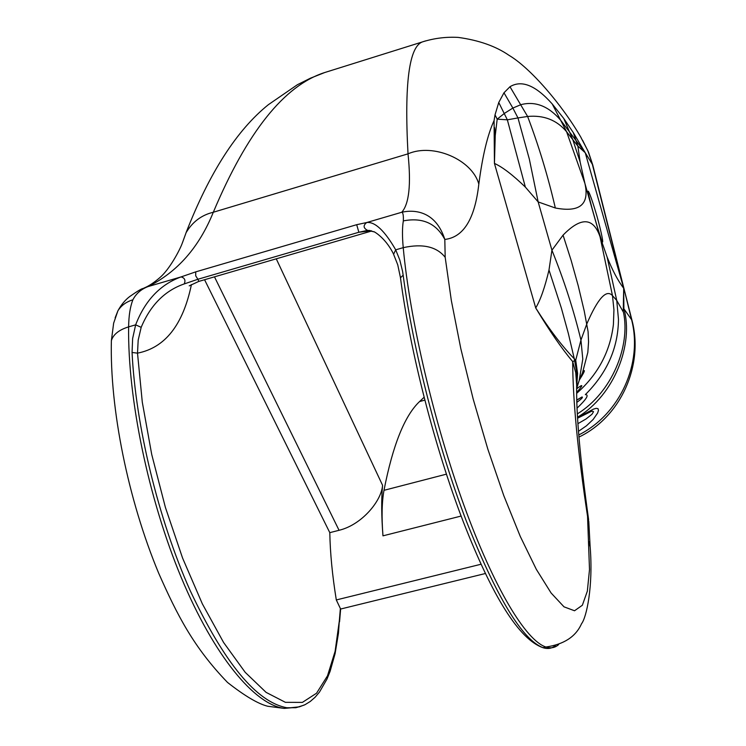 <?xml version="1.0" encoding="UTF-8"?>
<svg xmlns="http://www.w3.org/2000/svg" width="746" height="746" viewBox="0 0 746 746"><rect width="100%" height="100%" fill="white"/><g stroke="black" fill="none" stroke-linecap="round" stroke-linejoin="round"><path stroke-width="1.12" d="M204.572 279.741L329.797 532.653C330.17 552.972 332.334 575.399 336.306 599.943L340.624 609.034M340.325 608.941L339.318 620.952L335.113 651.305L327.503 675.811L316.546 693.221L302.41 702.387L285.42 702.331L266.108 692.381L245.192 672.323L223.595 642.483L202.343 603.85L182.584 558.073L165.398 507.401L151.727 454.491L142.29 402.159L137.506 353.147L132.061 352.466C135.66 425.63 158.348 519.291 190.044 590.31C224.369 663.157 256.671 702.303 286.968 707.758L295.92 707.712L304.126 705.11M191.424 284.599C183.05 324.92 165.08 347.767 137.506 353.147L138.187 340.12L141.18 327.335C150.44 305.161 164.782 290.688 184.225 283.928C185.782 280.272 184.738 277.932 181.101 276.906C160.25 284.478 145.097 300.452 135.641 324.846L132.629 338.535L132.061 352.466M184.225 283.928L197.895 279.265L195.694 275.806L195.741 271.861L181.101 276.906L147.978 286.604C141.106 289.234 136.08 293.635 132.881 299.808C126.233 301.832 121.253 305.478 117.924 310.765L115.126 317.843M400.462 277.801L403.157 275.19L402.551 271.208L399.781 259.953L395.706 249.826C384.628 230.673 374.968 221.571 366.734 222.522C363.097 225.367 363.274 227.94 367.274 230.244L374.063 231.857M400.425 277.503L400.425 277.493C410.048 351.161 434.648 447.227 463.079 521.23C492.724 597.369 519.365 639.527 542.985 647.696C522.209 639.648 496.594 597.276 466.147 520.587C437.65 445.968 412.911 349.193 403.157 275.19M425.565 40.909L422.814 41.776C409.125 46.047 404.201 83.393 408.015 153.844C411.195 184.495 409.106 203.966 401.749 212.265L366.734 222.522L356.691 224.695L358.863 232.258L367.909 230.3M333.779 69.695L324.874 72.474C284.282 85.398 247.103 131.986 213.309 212.246C199.098 247.318 177.324 272.103 147.978 286.604L142.999 288.497C141.609 288.646 137.189 291.322 129.739 296.526C125.188 299.967 121.272 304.685 117.989 310.662M401.749 212.265C403.045 212.526 403.567 215.398 403.325 220.891C422.506 217.198 436.335 223.38 444.812 239.438C435.645 210.549 413.806 209.486 401.749 212.265M198.874 281.401L197.895 279.265L358.863 232.258L371.088 230.747M329.797 532.653L339.057 530.294C362.052 524.764 381.579 500.687 382.567 485.292C381.309 499.419 381.439 516.269 382.968 535.842C381.523 517.081 381.868 501.909 383.994 490.318C392.797 445.185 404.658 415.597 419.578 401.544L424.054 397.32M588.79 521.613L587.55 516.335L589.499 569.571L587.344 591.158L582.356 605.248L574.523 610.76L564.013 606.834L551.107 593.005L536.309 569.31L520.27 536.421L503.802 495.67L487.809 449.073L473.206 399.147L460.823 348.69L451.339 300.554L445.185 257.314L444.812 239.438C463.564 237.303 474.904 218.867 478.82 184.113C472.181 159.691 433.137 142.794 408.015 153.844L213.309 212.246C201.56 215.044 192.496 221.851 186.108 232.659L182.444 242.767M590.384 411.587L592.51 411.186L593.527 411.708L591.951 414.282L585.992 419.01L577.936 423.653M578.486 431.319L586.449 425.798L593.154 419.466L597.649 412.995L598.478 410.337L598.022 408.668L596.231 408.323L593.443 409.134L577.563 417.62M577.535 417.182C614.872 394.932 633.848 343.402 623.889 308.779L623.264 310.942M577.357 413.89C612.112 392.499 630.603 345.976 623.47 312.285L616.755 300.479L612.485 295.649C606.451 288.916 597.919 298.279 586.888 323.717L580.947 340.083L575.716 360.206L572.686 361.586C572.835 400.248 577.786 451.834 587.55 516.335M623.684 287.462L631.573 319.633C642.884 363.022 620.364 414.058 578.765 434.937M582.067 396.956L576.807 399.959M582.001 396.993C583.251 397.18 581.544 398.961 576.872 402.336M577.087 408.137C586.561 399.082 589.312 394.578 585.34 394.634C607.123 372.916 618.173 347.832 618.471 319.391L616.755 300.479L607.076 256.922L600.026 236.696C593.294 217.319 580.966 216.797 563.062 235.139L551.928 250.208L548.991 270.015C544.888 287.369 540.468 300.023 535.721 307.958C549.56 330.916 561.887 348.792 572.686 361.586L575.753 372.758L576.677 384.992M576.677 393.338C597.9 374.632 610.135 351.72 613.398 324.613L613.939 309.767L612.485 295.649L600.026 236.696L596.24 223.362M576.667 392.387C583.512 384.731 583.512 383.537 576.649 388.815M576.658 387.631L577.581 373.42L575.716 360.206L574.289 358.779L568.34 333.443L561.365 308.07L548.991 270.015M590.739 203.705L598.208 230.057M494.579 127.594L495.241 135.502L497.19 119.155L504.473 113.345L512.866 108.058L517.966 117.924L527.618 116.469C543.815 114.968 556.796 120.05 566.578 131.706L584.901 183.413L580.146 162.059L577.87 146.095L585.246 152.753L573.301 132.611L563.789 118.521L552.208 103.936C535.731 85.389 521.659 79.654 509.975 86.732L503.979 92.784L498.748 102.5L495.018 114.865L497.19 119.155L507.355 119.826L517.966 117.924L529.334 159.094L538.164 201.924L555.332 207.994C579.801 212.675 589.657 204.479 584.901 183.413L596.231 223.343M596.362 223.781C604.484 252.913 604.931 245.005 596.875 215.902C588.37 186.77 584.183 181.381 592.632 210.633M624.02 288.795L623.628 288.161C617.921 280.72 612.401 270.304 607.076 256.922M581.097 137.786L587.773 150.552L592.772 165.053L624.048 288.898M623.255 311.035L623.693 288.422L623.889 308.779L631.955 320.22M503.979 92.784L512.866 108.058L520.894 104.673C535.171 100.906 548.375 106.035 560.526 120.05L585.246 152.753L592.343 164.279L623.283 286.818L585.246 152.753M495.018 114.865L494.085 120.572C487.604 134.625 482.513 155.802 478.82 184.113M495.241 135.502L494.439 163.411L494.076 120.535M552.208 103.936L566.578 131.706L577.87 146.095L573.301 132.611M576.667 386.447L576.77 372.478L574.289 358.779C561.859 345.92 549 328.986 535.721 307.958L494.439 163.411C502.524 167.076 512.819 174.965 525.343 187.078L507.355 119.826L498.748 102.5M563.789 118.521L572.797 139.642L580.146 162.059M525.343 187.078L538.164 201.924L551.928 250.208C564.097 280.347 573.767 310.299 580.947 340.083L582.785 359.134L579.176 380.563L576.658 388.433M339.318 620.952L338.46 633.177L335.103 653.599L330.105 671.335L326.981 679.074L319.475 692.074L315.092 697.249L310.271 701.464L305.039 704.672L299.388 706.835L284.217 708.402L297.868 707.208M141.18 327.335L135.641 324.846L128.62 326.869C127.678 398.392 148.435 498.915 181.222 577.469C214.055 656.098 254.638 704.69 284.217 708.402L267.767 706.257C258.163 703.898 244.753 695.962 227.53 682.45C193.512 647.192 177.212 615.077 158.693 573.226C128.06 499.652 109.727 408.827 111.378 340.652L111.285 345.724M393.608 254.237L395.706 249.826L403.232 247.653C409.88 319.502 434.069 423.085 464.021 505.518C494.011 588.044 525.986 640.702 545.923 647.015C550.874 648.6 555.127 647.78 558.67 644.544M555.369 645.598C551.891 648.516 547.76 649.216 542.985 647.696L545.923 647.015C563.957 644.404 575.828 636.646 581.526 623.749C586.505 617.52 593.322 586.384 590.161 547.023L588.902 541.727M356.691 224.695L195.741 271.861M403.325 220.891C402.225 227.493 402.197 236.417 403.232 247.653C422.74 243.41 436.727 246.628 445.185 257.314M132.881 299.808C130.196 306.662 128.778 315.679 128.62 326.869C118.996 329.853 113.252 334.45 111.378 340.652L113.644 323.177L117.924 310.765M336.306 599.943L481.058 564.237M339.057 530.294L214.475 276.85M276.262 258.825L382.567 485.292M424.782 400.145L419.578 401.544M383.994 490.318L446.388 474.167M461.112 516.055L382.968 535.842M579.67 379.285L582.495 372.879L587.829 352.392L588.566 341.882L588.081 331.616L584.249 311.063L578.215 285.737L571.147 260.41L563.062 235.139M579.176 380.581L582.495 372.869L584.323 370.631C584.603 371.256 582.99 374.305 579.474 379.779M577.786 384.544L579.166 380.572M555.332 207.994C548.04 176.438 538.798 145.927 527.618 116.469L509.975 86.732M339.561 621.828L340.633 609.062M400.425 277.465L397.749 264.849L393.375 253.752C384.787 236.37 371.956 230.458 373.97 231.81L367.274 230.244M366.249 230.477L367.293 230.253M366.305 230.467L369.867 230.467M189.223 285.867L198.716 281.438L371.806 230.962M485.404 573.506L340.568 609.044M324.874 72.474L310.439 78.19L297.412 84.708L268.374 104.682C236.864 130.028 209.402 172.755 185.996 232.873M186.099 232.649L182.294 243.121C179.609 250.553 169.323 269.623 159.849 277.615C154.077 282.613 148.864 286.063 144.202 287.975M590.291 411.624L591.419 411.326M422.721 41.823L324.92 72.474M591.373 411.335L577.6 418.189M576.807 400.21L581.992 396.993M577.973 387.789L576.649 388.908M576.677 385.113C576.117 413.881 580.099 458.715 588.613 519.645M596.278 223.483L601.742 240.958M588.007 192.477L592.716 210.931M592.734 164.913L588.501 152.147L582.542 140.164M578.943 437.081C621.148 416.837 643.919 364.869 631.937 320.137L624.085 289.01M581.153 137.749C561.673 104.02 529.93 67.662 509.108 55.39C495.857 46.233 478.885 40.237 458.203 37.403C446.201 36.731 434.405 38.186 422.805 41.785M588.78 521.361L590.123 546.529"/></g></svg>
